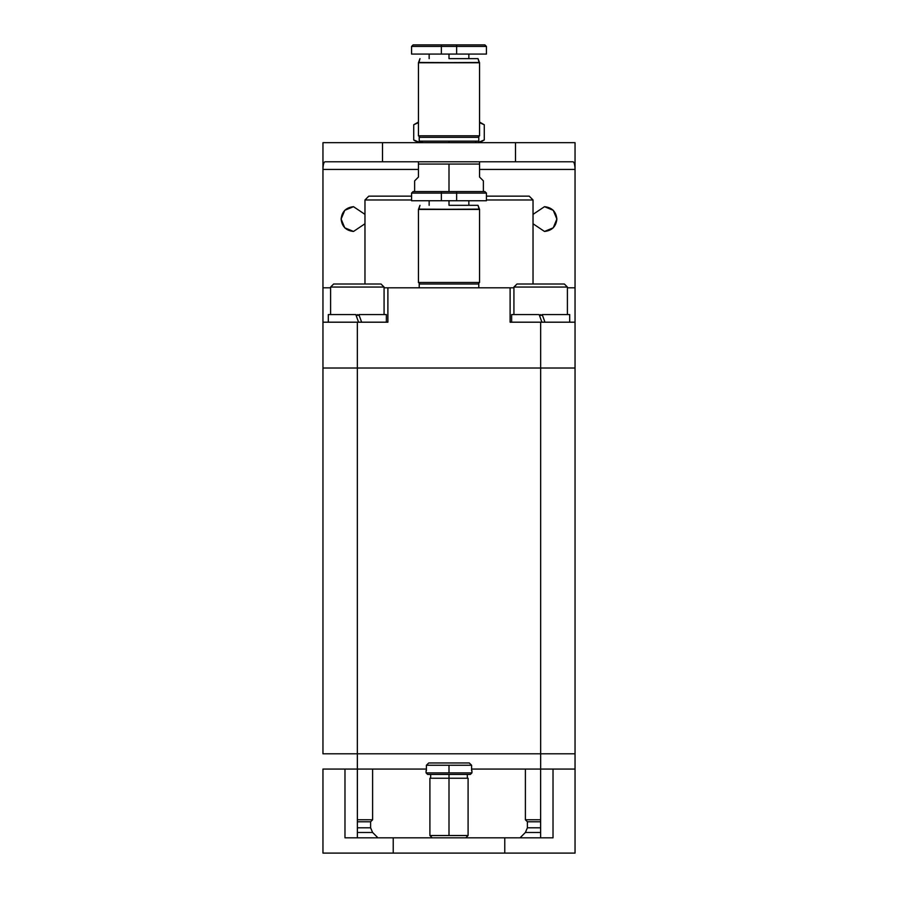 <?xml version="1.0" encoding="UTF-8"?>
<svg xmlns="http://www.w3.org/2000/svg" width="898" height="898" viewBox="0 0 898 898"><rect width="100%" height="100%" fill="white"/><g stroke="black" fill="none" stroke-linecap="round" stroke-linejoin="round"><path stroke-width="1.35" d="M479.554 135.8L478.028 137.327L479.554 135.8L479.554 62.759L479.554 135.8L418.446 135.8L418.446 62.759L419.972 58.651L418.951 62.467L479.554 62.759L478.028 58.651L479.049 62.467L418.446 62.759L479.554 62.759L418.446 62.759L418.446 135.8L479.554 135.8M419.972 137.327L418.446 135.8L419.972 137.327M478.791 141.154L419.209 141.154L478.791 141.154L478.791 137.327L419.209 137.327L478.791 137.327L478.791 141.154M456.644 54.071L456.644 46.427L441.356 46.427L441.356 54.071L486.435 54.071L411.565 54.071L441.356 54.071L441.356 44.9L484.898 44.9L486.435 46.427L486.435 54.071L456.644 54.071L456.644 44.9L413.102 44.9L441.356 44.9L441.356 46.427L411.565 46.427L486.435 46.427L456.644 46.427L486.435 46.427L456.644 46.427L456.644 44.9L484.898 44.9L456.644 44.9M449 58.651L449 54.071L449 58.651L478.028 58.651L449 58.651M441.356 54.071L411.565 54.071L411.565 46.427L413.102 44.9L441.356 44.9M419.209 137.327L419.209 141.154L419.209 137.327M441.356 46.427L411.565 46.427L441.356 46.427M479.554 282.466L478.028 284.004L479.554 282.466L479.554 209.425L479.554 282.466L418.446 282.466L418.446 209.425L419.972 205.316L418.951 209.133L479.554 209.425L478.028 205.316L479.049 209.133L418.446 209.425L479.554 209.425L418.446 209.425L418.446 282.466L479.554 282.466M419.972 284.004L418.446 282.466L419.972 284.004M456.644 200.737L456.644 193.092L441.356 193.092L441.356 200.737L486.435 200.737L411.565 200.737L441.356 200.737L441.356 191.566L484.898 191.566L486.435 193.092L486.435 200.737L456.644 200.737L456.644 191.566L413.102 191.566L441.356 191.566L441.356 193.092L411.565 193.092L486.435 193.092L456.644 193.092L486.435 193.092L456.644 193.092L456.644 191.566L484.898 191.566L456.644 191.566M449 205.316L449 200.737L449 205.316L478.028 205.316L449 205.316M441.356 200.737L411.565 200.737L411.565 193.092L413.102 191.566L441.356 191.566M419.209 284.004L478.791 284.004L419.209 284.004L419.209 287.82L419.209 284.004M478.791 287.82L478.791 284.004L478.791 287.82M441.356 193.092L411.565 193.092L441.356 193.092M357.337 368.023L322.954 368.023L322.954 753.792L357.337 753.792L357.337 368.023L357.337 753.792L540.663 753.792L540.663 368.023L357.337 368.023L357.337 322.191L322.954 322.191L322.954 368.023L540.663 368.023L540.663 753.792L575.046 753.792L575.046 368.023L540.663 368.023L575.046 368.023L575.046 853.1L322.954 853.1L575.046 853.1L575.046 769.07L540.63 769.07L540.63 837.823L540.63 769.07L575.046 769.07L575.046 753.792L540.663 753.792L540.663 769.07L540.663 753.792L357.337 753.792L357.37 837.823L357.37 769.07L344.978 769.07L344.978 837.823L553.022 837.823L553.022 769.07L553.022 837.823L504.777 837.823L504.777 853.1L504.777 837.823L393.223 837.823L393.223 853.1L393.223 837.823L344.978 837.823L344.978 769.07L426.404 769.07L357.37 769.07L357.337 753.792L322.954 753.792L322.954 322.191L387.891 322.191L387.891 287.82L513.925 287.82L510.109 287.82L510.109 322.191L540.663 322.191L540.663 368.023L540.663 322.191L575.046 322.191L575.046 368.023L575.046 322.191L510.109 322.191L510.109 287.82L384.075 287.82L387.891 287.82L387.891 322.191L357.337 322.191L357.337 368.023M322.954 287.82L330.599 287.82L322.954 287.82L322.954 322.191L322.954 169.419L418.446 169.419L322.954 169.419C323.112 164.704 323.774 162.156 324.953 161.775C323.774 162.156 323.112 164.704 322.954 169.419L322.954 287.82M567.401 287.82L575.046 287.82L575.046 322.191L575.046 287.82L567.401 287.82M368.786 196.146L411.565 196.146L368.786 196.146L364.97 199.973L411.565 199.973L364.97 199.973L368.786 196.146M486.435 196.146L529.214 196.146L486.435 196.146M529.214 196.146L533.03 199.973L486.435 199.973L533.03 199.973L533.03 284.004M449 141.154L449 142.681L449 141.154M414.629 191.566L414.629 180.868L418.446 177.052L418.446 161.775L418.446 164.065L479.554 164.065L479.554 161.775L479.554 177.052L483.371 180.868L483.371 191.566M479.554 177.052C484.651 182.148 484.651 182.148 479.554 177.052L479.554 164.065L449 164.065L449 191.566L449 164.065L418.446 164.065L418.446 177.052C413.349 182.148 413.349 182.148 418.446 177.052M525.386 832.48L540.63 832.48L525.386 832.48L527.395 827.799L525.386 832.48L520.043 837.823L525.386 832.48M540.63 827.799L527.395 827.799L527.395 821.782L540.63 821.782L527.395 821.782L527.395 827.799L540.63 827.799M540.63 819.773L525.386 819.773L540.63 819.773M525.386 769.07L525.386 819.773L525.386 769.07M357.37 832.48L372.614 832.48L357.37 832.48M377.957 837.823L372.614 832.48L370.605 827.799L357.37 827.799L370.605 827.799L370.605 821.782L372.614 819.773L370.605 821.782L357.37 821.782L370.605 821.782M372.614 819.773L357.37 819.773L372.614 819.773L372.614 769.07M471.921 770.596L471.921 772.886L426.079 772.886L427.616 774.424L470.384 774.424L427.616 774.424L426.079 772.886L471.921 772.886L470.384 774.424M471.596 770.596L471.596 765.253L449 765.253L449 772.886L449 765.253L426.404 765.253L426.404 770.596L426.404 765.253L471.596 765.253L469.272 762.963L428.728 762.963L426.404 765.253L428.728 762.963L469.272 762.963L471.596 765.253L471.596 770.596M468.094 835.533L465.804 837.823L468.094 835.533L429.906 835.533L468.094 835.533L468.094 778.24L449 778.24L449 835.533L449 778.24L429.906 778.24L449 778.24L449 774.424L449 778.24L468.094 778.24M322.954 769.07L344.978 769.07L322.954 769.07L322.954 853.1L322.954 769.07M414.304 124.452L418.446 122.667M479.554 122.656L484.28 124.777L479.554 122.049L484.28 124.777L484.28 139.953L479.554 142.681L484.28 139.953L478.421 142.378M422.543 142.681C418.008 142.108 415.067 141.199 413.72 139.953L419.579 142.378M484.28 139.953L484.28 124.777M413.72 124.777L413.72 139.953L413.72 124.777L418.446 122.049M533.03 223.759L544.491 231.448L553.247 227.823L556.872 219.067L553.247 210.312L544.491 206.686L533.03 214.375L544.491 206.686C551.956 207.472 556.087 211.602 556.872 219.067C556.087 226.532 551.956 230.663 544.491 231.448L533.03 223.759M341.128 219.067L344.753 227.823L353.509 231.448L364.97 223.759L353.509 231.448C346.044 230.663 341.914 226.532 341.128 219.067C341.914 211.602 346.044 207.472 353.509 206.686L364.97 214.375L353.509 206.686L344.753 210.312L341.128 219.067M479.554 169.419L575.046 169.419C574.888 164.704 574.226 162.156 573.047 161.775L324.953 161.775L382.492 161.775L382.492 142.681L575.046 142.681L575.046 287.82L575.046 142.681L322.954 142.681L382.492 142.681L382.492 161.775L515.508 161.775L515.508 142.681L515.508 161.775L573.047 161.775C574.226 162.156 574.888 164.704 575.046 169.419L479.554 169.419M322.954 142.681L322.954 169.419L322.954 142.681M471.596 769.07L540.63 769.07L471.596 769.07M322.954 753.792L575.046 753.792M357.337 314.558L357.337 315.321L359.144 315.321L357.337 315.321L357.337 314.558M356.079 315.321L357.337 315.321L356.079 315.321M381.01 284.004L333.652 284.004L381.01 284.004L384.075 287.057L330.599 287.057L384.075 287.057L384.075 314.558L384.075 287.057M540.663 314.558L540.663 315.321L542.471 315.321L540.663 315.321L540.663 314.558M539.417 315.321L540.663 315.321L539.417 315.321M564.348 284.004L516.99 284.004L564.348 284.004L567.401 287.057L513.925 287.057L567.401 287.057L567.401 314.558L567.401 287.057L564.348 284.004M544.974 322.191L542.19 314.558L544.974 322.191M539.137 314.558L511.636 314.558L539.137 314.558L541.921 322.191M569.691 322.191L569.691 314.558L542.19 314.558L569.691 314.558L569.691 322.191M361.636 322.191L358.863 314.558L361.636 322.191M355.81 314.558L328.309 314.558L355.81 314.558L358.583 322.191M386.365 322.191L386.365 314.558L358.863 314.558L386.365 314.558L386.365 322.191M429.143 54.071L429.143 58.651M468.857 58.651L468.857 54.071M429.143 200.737L429.143 205.316M468.857 205.316L468.857 200.737M364.97 284.004L364.97 199.973M475.738 141.154L475.738 142.681M422.262 142.681L422.262 141.154M525.386 819.773L527.395 821.782M426.079 772.886L426.079 770.596M429.906 778.24L429.906 835.533L432.196 837.823M467.33 774.424L467.33 778.24M430.67 778.24L430.67 774.424M413.72 139.953L418.446 142.681M330.599 287.057L333.652 284.004L330.599 287.057L330.599 314.558M513.925 314.558L513.925 287.057L516.99 284.004M511.636 314.558L511.636 322.191M328.309 314.558L328.309 322.191"/></g></svg>
